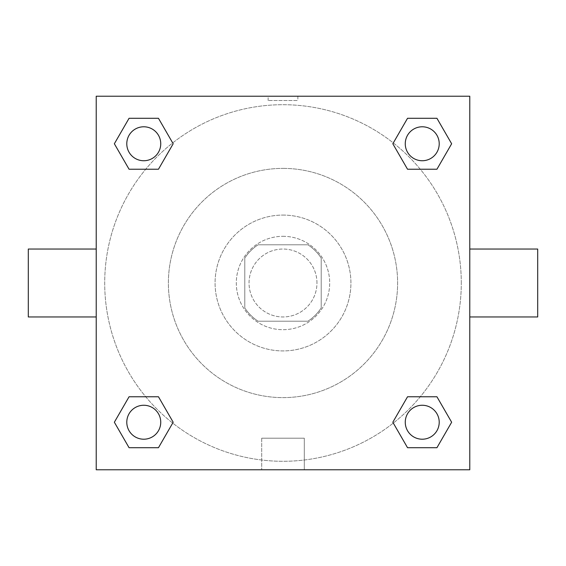 <?xml version="1.0" encoding="UTF-8"?>
<svg xmlns="http://www.w3.org/2000/svg" width="566" height="566" viewBox="0 0 566 566"><rect width="100%" height="100%" fill="white"/><g stroke="black" fill="none" stroke-linecap="round" stroke-linejoin="round"><path stroke-width="0.42" stroke-dasharray="2.83 2.12" d="M316.96 283A33.96 33.96 0 0 0 266.02 253.589A33.96 33.96 0 0 0 266.02 312.411A33.96 33.96 0 0 0 316.96 283A33.96 33.96 0 0 0 266.02 253.589A33.96 33.96 0 0 0 266.02 312.411A33.96 33.96 0 0 0 316.96 283M307.911 321.205L258.089 321.205A45.605 45.605 0 0 1 244.795 307.911L244.795 258.089A45.605 45.605 0 0 1 258.089 244.795L307.911 244.795A45.605 45.605 0 0 1 321.205 258.089L321.205 307.911A45.605 45.605 0 0 1 307.911 321.205L258.089 321.205A45.605 45.605 0 0 1 244.795 307.911L244.795 258.089A45.605 45.605 0 0 1 258.089 244.795L307.911 244.795A45.605 45.605 0 0 1 321.205 258.089L321.205 307.911A45.605 45.605 0 0 1 307.911 321.205M283 236.305A46.695 46.695 0 0 1 323.441 306.348A46.695 46.695 0 0 1 242.559 306.348A46.695 46.695 0 0 1 283 236.305A46.695 46.695 0 0 0 236.305 283A46.695 46.695 0 0 0 283 329.695A46.695 46.695 0 0 0 329.695 283A46.695 46.695 0 0 0 283 236.305M283 215.08A67.92 67.92 0 0 1 341.822 316.96A67.92 67.92 0 0 1 224.178 316.96A67.92 67.92 0 0 1 283 215.08A67.92 67.92 0 0 1 341.822 316.96A67.92 67.92 0 0 1 224.178 316.96A67.92 67.92 0 0 1 283 215.08M283 168.385A114.615 114.615 0 0 1 382.262 340.308A114.615 114.615 0 0 1 183.738 340.308A114.615 114.615 0 0 1 283 168.385A114.615 114.615 0 0 0 168.385 283A114.615 114.615 0 0 0 283 397.615A114.615 114.615 0 0 0 397.615 283A114.615 114.615 0 0 0 283 168.385M145.724 169.234L129.062 169.234L145.724 169.234L129.062 169.234L114.353 143.764L129.062 118.294L158.466 118.294L173.175 143.764L158.466 169.234M158.466 396.766L173.175 422.236L158.466 396.766L173.175 422.236L158.466 396.766L173.175 422.236L158.466 447.706L129.062 447.706L114.353 422.236L129.062 396.766L145.724 396.766M96.22 469.78L96.22 96.22L469.78 96.22L469.78 469.78L96.22 469.78L96.22 96.22L469.78 96.22L469.78 469.78L96.22 469.78L96.22 96.22L469.78 96.22L469.78 469.78L96.22 469.78M407.534 169.234L392.825 143.764L407.534 169.234L392.825 143.764L407.534 169.234L392.825 143.764L407.534 118.294L436.938 118.294L451.647 143.764L436.938 169.234L420.276 169.234M420.276 396.766L436.938 396.766L420.276 396.766L436.938 396.766L451.647 422.236L436.938 447.706L407.534 447.706L392.825 422.236L407.534 396.766M297.858 96.22L268.142 96.22L297.858 96.22L268.142 96.22L297.858 96.22L268.142 96.227L297.858 96.22L297.858 100.5L268.142 100.5L297.858 100.5M461.29 283A178.29 178.29 0 0 0 193.855 128.595A178.29 178.29 0 0 0 193.855 437.405A178.29 178.29 0 0 0 461.29 283A178.29 178.29 0 0 0 193.855 128.595A178.29 178.29 0 0 0 193.855 437.405A178.29 178.29 0 0 0 461.29 283M160.744 422.236A16.98 16.98 0 0 0 135.274 407.534A16.98 16.98 0 0 0 135.274 436.938A16.98 16.98 0 0 0 160.744 422.236A16.98 16.98 0 0 0 135.274 407.534A16.98 16.98 0 0 0 135.274 436.938A16.98 16.98 0 0 0 160.744 422.236A16.98 16.98 0 0 0 135.274 407.534A16.98 16.98 0 0 0 135.274 436.938A16.98 16.98 0 0 0 160.744 422.236A16.98 16.98 0 0 0 135.274 407.534A16.98 16.98 0 0 0 135.274 436.938A16.98 16.98 0 0 0 160.744 422.236A16.98 16.98 0 0 0 135.274 407.534A16.98 16.98 0 0 0 135.274 436.938A16.98 16.98 0 0 0 160.744 422.236M160.744 143.764A16.98 16.98 0 0 0 135.274 129.062A16.98 16.98 0 0 0 135.274 158.466A16.98 16.98 0 0 0 160.744 143.764A16.98 16.98 0 0 0 135.274 129.062A16.98 16.98 0 0 0 135.274 158.466A16.98 16.98 0 0 0 160.744 143.764A16.98 16.98 0 0 0 135.274 129.062A16.98 16.98 0 0 0 135.274 158.466A16.98 16.98 0 0 0 160.744 143.764A16.98 16.98 0 0 0 135.274 129.062A16.98 16.98 0 0 0 135.274 158.466A16.98 16.98 0 0 0 160.744 143.764A16.98 16.98 0 0 0 135.274 129.062A16.98 16.98 0 0 0 135.274 158.466A16.98 16.98 0 0 0 160.744 143.764M439.216 143.764A16.98 16.98 0 0 0 413.746 129.062A16.98 16.98 0 0 0 413.746 158.466A16.98 16.98 0 0 0 439.216 143.764A16.98 16.98 0 0 0 413.746 129.062A16.98 16.98 0 0 0 413.746 158.466A16.98 16.98 0 0 0 439.216 143.764A16.98 16.98 0 0 0 413.746 129.062A16.98 16.98 0 0 0 413.746 158.466A16.98 16.98 0 0 0 439.216 143.764A16.98 16.98 0 0 0 413.746 129.062A16.98 16.98 0 0 0 413.746 158.466A16.98 16.98 0 0 0 439.216 143.764A16.98 16.98 0 0 0 413.746 129.062A16.98 16.98 0 0 0 413.746 158.466A16.98 16.98 0 0 0 439.216 143.764M405.256 422.236A16.98 16.98 0 0 1 430.726 407.534A16.98 16.98 0 0 1 430.726 436.938A16.98 16.98 0 0 1 405.256 422.236A16.98 16.98 0 0 1 430.726 407.534A16.98 16.98 0 0 1 430.726 436.938A16.98 16.98 0 0 1 405.256 422.236M304.296 469.78L261.704 469.78L304.296 469.78L261.704 469.78L304.296 469.78L304.296 438.197L261.704 438.197L304.296 438.197L261.704 438.197L304.296 438.197L304.296 469.78M96.22 283L96.22 249.04L96.227 283M469.78 283L469.78 249.04L469.773 283M537.7 249.04L537.7 316.96M28.3 316.96L28.3 249.04M129.062 447.706L114.353 422.236L129.062 396.766L114.353 422.236L129.062 396.766L114.353 422.236L129.062 447.706L114.353 422.236L129.062 447.706L158.466 447.706L129.062 447.706M173.175 422.236L158.466 447.706L173.175 422.236M392.825 143.764L407.534 118.294L436.938 118.294L451.647 143.764L436.938 169.234L451.647 143.764L436.938 169.234L451.647 143.764L436.938 118.294L451.647 143.764L436.938 118.294L407.534 118.294L392.825 143.764M129.062 169.234L114.353 143.764L129.062 118.294L158.466 118.294L173.175 143.764L158.466 118.294L173.175 143.764L158.466 118.294L129.062 118.294L114.353 143.764L129.062 118.294L114.353 143.764L129.062 169.234M407.534 447.706L392.825 422.236L407.534 447.706L392.825 422.236L407.534 447.706L436.938 447.706L407.534 447.706M436.938 396.766L451.647 422.236L436.938 447.706L451.647 422.236L436.938 447.706L451.647 422.236L436.938 396.766M439.216 422.236A16.98 16.98 0 0 0 413.746 407.534A16.98 16.98 0 0 0 413.746 436.938A16.98 16.98 0 0 0 439.216 422.236A16.98 16.98 0 0 0 413.746 407.534A16.98 16.98 0 0 0 413.746 436.938A16.98 16.98 0 0 0 439.216 422.236A16.98 16.98 0 0 0 413.746 407.534A16.98 16.98 0 0 0 413.746 436.938A16.98 16.98 0 0 0 439.216 422.236M261.704 438.197L261.704 469.78L261.704 438.197M268.142 100.5L268.142 96.22"/><path stroke-width="0.85" d="M158.466 169.234L129.062 169.234L114.353 143.764L129.062 118.294L158.466 118.294L173.175 143.764L158.466 169.234L129.062 169.234L145.724 169.234M145.724 396.766L158.466 396.766L173.175 422.236L158.466 447.706L129.062 447.706L114.353 422.236L129.062 396.766L158.466 396.766M420.276 169.234L407.534 169.234L392.825 143.764L407.534 118.294L436.938 118.294L451.647 143.764L436.938 169.234L407.534 169.234M407.534 396.766L436.938 396.766L451.647 422.236L436.938 447.706L407.534 447.706L392.825 422.236L407.534 396.766L436.938 396.766L420.276 396.766M469.78 316.96L537.7 316.96L537.7 249.04L469.78 249.04M96.22 249.04L28.3 249.04L28.3 316.96L96.22 316.96M96.22 96.22L469.78 96.22L469.78 469.78L96.22 469.78L96.22 96.22M436.938 447.706L407.534 447.706L436.938 447.706M439.216 422.236A16.98 16.98 0 0 0 413.746 407.534A16.98 16.98 0 0 0 413.746 436.938A16.98 16.98 0 0 0 439.216 422.236M158.466 447.706L129.062 447.706L158.466 447.706M160.744 422.236A16.98 16.98 0 0 0 135.274 407.534A16.98 16.98 0 0 0 135.274 436.938A16.98 16.98 0 0 0 160.744 422.236M407.534 118.294L436.938 118.294L407.534 118.294M439.216 143.764A16.98 16.98 0 0 0 413.746 129.062A16.98 16.98 0 0 0 413.746 158.466A16.98 16.98 0 0 0 439.216 143.764M129.062 118.294L158.466 118.294L129.062 118.294M160.744 143.764A16.98 16.98 0 0 0 135.274 129.062A16.98 16.98 0 0 0 135.274 158.466A16.98 16.98 0 0 0 160.744 143.764"/></g></svg>
